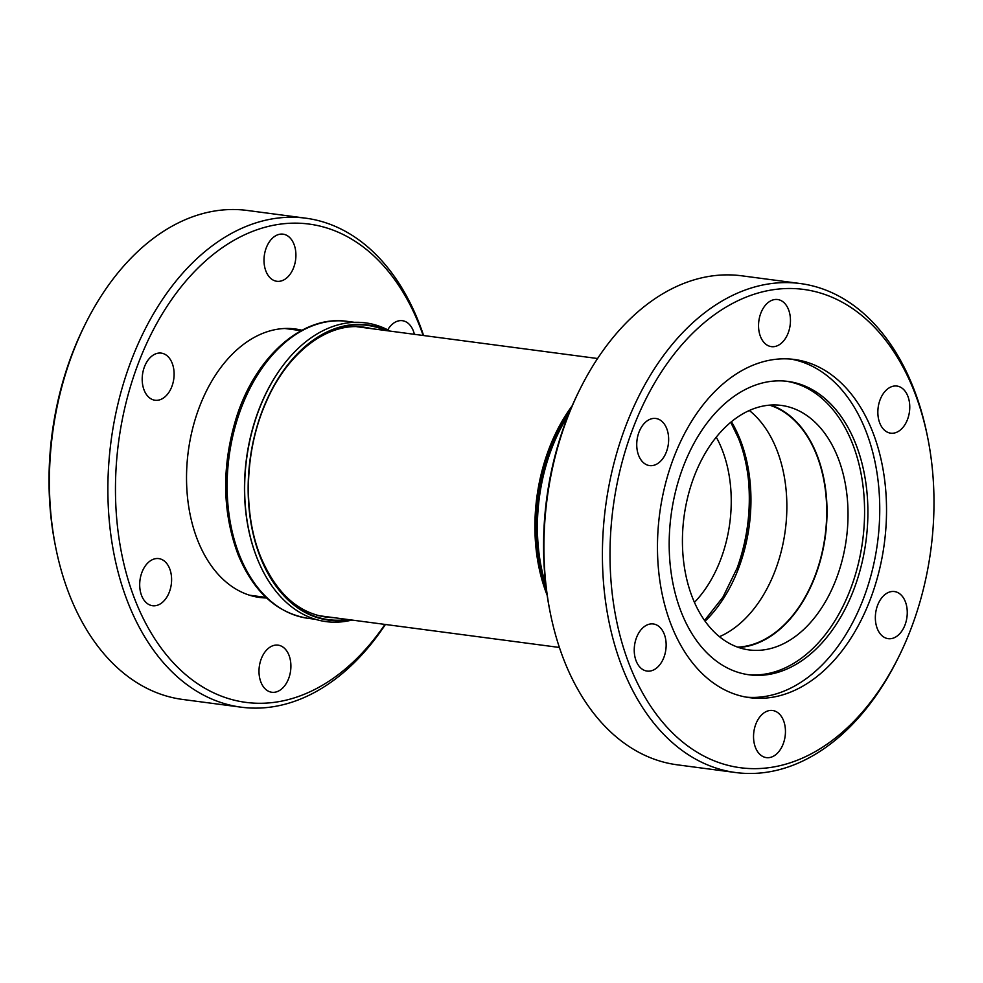 <?xml version="1.0" encoding="UTF-8"?>
<svg xmlns="http://www.w3.org/2000/svg" width="983" height="983" viewBox="0 0 983 983"><rect width="100%" height="100%" fill="white"/><g stroke="black" fill="none" stroke-linecap="round" stroke-linejoin="round"><path stroke-width="1.47" d="M913.723 390.165A241.24 160.266 97.5 0 0 693.531 332.401A241.24 160.266 97.5 0 0 630.275 666.978A241.24 160.266 97.5 0 0 898.72 656.841A241.24 160.266 97.5 0 0 927.694 437.619A241.24 160.266 97.5 0 0 913.723 390.165M898.72 656.841L897.565 659.175A246.622 163.829 -82.5 0 1 735.702 772.54A246.622 163.829 -82.5 0 1 623.124 669.534A246.622 163.829 -82.5 0 1 634.268 405.672A246.622 163.829 -82.5 0 1 800.322 283.546A246.622 163.829 -82.5 0 1 912.9 386.552A246.622 163.829 -82.5 0 1 927.178 435.064L927.694 437.619M550.357 613.294L549.853 610.738A241.24 160.266 -82.5 0 1 578.815 391.517L579.982 389.182A246.622 163.829 97.5 0 0 550.357 613.294A246.622 163.829 97.5 0 0 564.647 661.805A246.622 163.829 97.5 0 0 677.226 764.811L735.702 772.54M800.322 283.546L741.846 275.818A246.622 163.829 97.5 0 0 579.982 389.182M423.157 335.473A241.24 160.266 97.5 0 0 419.176 324.808A241.24 160.266 97.5 0 0 198.996 267.044A241.24 160.266 97.5 0 0 135.728 601.621A241.24 160.266 97.5 0 0 384.98 624.414M385.41 624.475A246.622 163.829 -82.5 0 1 241.154 707.182A246.622 163.829 -82.5 0 1 128.589 604.176A246.622 163.829 -82.5 0 1 139.733 340.315A246.622 163.829 -82.5 0 1 305.774 218.189A246.622 163.829 -82.5 0 1 418.353 321.195A246.622 163.829 -82.5 0 1 423.599 335.535M55.822 547.936L55.306 545.381A241.24 160.266 -82.5 0 1 84.28 326.159L85.435 323.825A246.622 163.829 97.5 0 0 55.822 547.936A246.622 163.829 97.5 0 0 70.1 596.448A246.622 163.829 97.5 0 0 182.678 699.454L241.154 707.182M305.774 218.189L247.298 210.46A246.622 163.829 97.5 0 0 85.435 323.825M783.463 720.428A23.764 15.789 -82.5 0 1 782.382 745.851A23.764 15.789 -82.5 0 1 766.384 757.623A23.764 15.789 -82.5 0 1 755.534 747.694A23.764 15.789 -82.5 0 1 756.603 722.272A23.764 15.789 -82.5 0 1 772.613 710.5A23.764 15.789 -82.5 0 1 783.463 720.428M905.269 601.473A23.764 15.789 -82.5 0 1 904.188 626.896A23.764 15.789 -82.5 0 1 888.19 638.667A23.764 15.789 -82.5 0 1 877.34 628.739A23.764 15.789 -82.5 0 1 878.421 603.316A23.764 15.789 -82.5 0 1 894.419 591.545A23.764 15.789 -82.5 0 1 905.269 601.473M907.764 395.977A23.764 15.789 -82.5 0 1 906.695 421.412A23.764 15.789 -82.5 0 1 890.696 433.171A23.764 15.789 -82.5 0 1 879.846 423.255A23.764 15.789 -82.5 0 1 880.915 397.82A23.764 15.789 -82.5 0 1 896.914 386.049A23.764 15.789 -82.5 0 1 907.764 395.977M788.464 309.448A23.764 15.789 -82.5 0 1 787.383 334.871A23.764 15.789 -82.5 0 1 771.385 346.643A23.764 15.789 -82.5 0 1 760.535 336.714A23.764 15.789 -82.5 0 1 761.616 311.279A23.764 15.789 -82.5 0 1 777.614 299.52A23.764 15.789 -82.5 0 1 788.464 309.448M666.658 428.404A23.764 15.789 -82.5 0 1 665.577 453.827A23.764 15.789 -82.5 0 1 649.579 465.598A23.764 15.789 -82.5 0 1 638.729 455.67A23.764 15.789 -82.5 0 1 639.81 430.235A23.764 15.789 -82.5 0 1 655.808 418.475A23.764 15.789 -82.5 0 1 666.658 428.404M664.152 633.888A23.764 15.789 -82.5 0 1 663.083 659.323A23.764 15.789 -82.5 0 1 647.072 671.082A23.764 15.789 -82.5 0 1 636.234 661.166A23.764 15.789 -82.5 0 1 637.303 635.731A23.764 15.789 -82.5 0 1 653.302 623.959A23.764 15.789 -82.5 0 1 664.152 633.888M266 271.357A23.764 15.789 97.5 0 0 276.837 281.285A23.764 15.789 97.5 0 0 292.848 269.514A23.764 15.789 97.5 0 0 293.917 244.091A23.764 15.789 97.5 0 0 283.067 234.163A23.764 15.789 97.5 0 0 267.069 245.922A23.764 15.789 97.5 0 0 266 271.357M414.384 334.306A23.764 15.789 97.5 0 0 413.229 330.62A23.764 15.789 97.5 0 0 402.379 320.691A23.764 15.789 97.5 0 0 387.744 329.833M260.987 682.337A23.764 15.789 97.5 0 0 271.836 692.265A23.764 15.789 97.5 0 0 287.835 680.494A23.764 15.789 97.5 0 0 288.916 655.071A23.764 15.789 97.5 0 0 278.066 645.143A23.764 15.789 97.5 0 0 262.068 656.914A23.764 15.789 97.5 0 0 260.987 682.337M141.687 595.796A23.764 15.789 97.5 0 0 152.537 605.725A23.764 15.789 97.5 0 0 168.535 593.965A23.764 15.789 97.5 0 0 169.604 568.53A23.764 15.789 97.5 0 0 158.767 558.602A23.764 15.789 97.5 0 0 142.756 570.373A23.764 15.789 97.5 0 0 141.687 595.796M144.194 390.312A23.764 15.789 97.5 0 0 155.031 400.241A23.764 15.789 97.5 0 0 171.042 388.469A23.764 15.789 97.5 0 0 172.111 363.034A23.764 15.789 97.5 0 0 161.261 353.118A23.764 15.789 97.5 0 0 145.263 364.877A23.764 15.789 97.5 0 0 144.194 390.312M716.275 437.152A112.099 74.475 -82.5 0 1 721.829 448.924A112.099 74.475 -82.5 0 1 694.44 602.37M749.341 410.501A122.863 81.626 -82.5 0 1 776.533 449.145A122.863 81.626 -82.5 0 1 719.445 636.701M769.566 405.156A122.863 81.626 -82.5 0 1 816.394 454.416A122.863 81.626 -82.5 0 1 813.555 579.614A122.863 81.626 -82.5 0 1 737.594 647.121M770.746 405.07A123.305 81.921 -82.5 0 1 816.664 454.158A123.305 81.921 -82.5 0 1 814.108 579.061A123.305 81.921 -82.5 0 1 738.7 647.502M837.663 456.923A123.305 81.921 -82.5 0 1 832.085 588.854A123.305 81.921 -82.5 0 1 749.058 649.923A123.305 81.921 -82.5 0 1 692.782 598.414A123.305 81.921 -82.5 0 1 698.348 466.495A123.305 81.921 -82.5 0 1 781.374 405.426A123.305 81.921 -82.5 0 1 837.663 456.923M786.265 381.22A147.966 98.3 -82.5 0 1 852.15 442.78A147.966 98.3 -82.5 0 1 845.958 600.011A147.966 98.3 -82.5 0 1 747.498 674.571M855.468 443.222A147.966 98.3 -82.5 0 1 848.784 601.535A147.966 98.3 -82.5 0 1 749.157 674.805A147.966 98.3 -82.5 0 1 681.612 613.011A147.966 98.3 -82.5 0 1 688.297 454.687A147.966 98.3 -82.5 0 1 787.924 381.416A147.966 98.3 -82.5 0 1 855.468 443.222M790.946 359.102A170.575 113.315 -82.5 0 1 865.421 429.817A170.575 113.315 -82.5 0 1 858.724 610.087A170.575 113.315 -82.5 0 1 746.269 697.144M872.204 430.714A170.575 113.315 -82.5 0 1 864.499 613.208A170.575 113.315 -82.5 0 1 749.648 697.672A170.575 113.315 -82.5 0 1 671.794 626.429A170.575 113.315 -82.5 0 1 679.499 443.935A170.575 113.315 -82.5 0 1 794.35 359.471A170.575 113.315 -82.5 0 1 872.204 430.714M546.671 591.963A150.682 100.106 -82.5 0 1 570.877 408.817M547.126 595.17A148.888 98.914 -82.5 0 1 572.155 405.844M349.112 619.683A148.888 98.914 -82.5 0 1 260.655 557.975A148.888 98.914 -82.5 0 1 273.888 385.84A148.888 98.914 -82.5 0 1 387.302 330.73M351.951 620.052A150.682 100.106 -82.5 0 1 257.3 558.7A150.682 100.106 -82.5 0 1 272.426 381.441A150.682 100.106 -82.5 0 1 390.14 331.111M266.565 597.971A135.421 89.957 -82.5 0 1 259.709 597.467A135.421 89.957 -82.5 0 1 197.902 540.908A135.421 89.957 -82.5 0 1 204.022 396.014A135.421 89.957 -82.5 0 1 295.195 328.961A135.421 89.957 -82.5 0 1 301.953 330.251M731.426 421.744A130.936 86.983 -82.5 0 1 739.953 439.057A130.936 86.983 -82.5 0 1 705.069 621.182M347.355 619.45A148.421 98.595 -82.5 0 1 260.728 557.68A148.421 98.595 -82.5 0 1 273.397 387.019A148.421 98.595 -82.5 0 1 385.545 330.497M371.672 328.666A146.172 97.108 97.5 0 0 364.201 327.228C328.101 321.613 287.011 352.418 265.582 403.386C244.62 450.976 242.69 513.151 260.704 556.919C275.842 592.614 297.579 612.667 325.889 617.066A146.172 97.108 97.5 0 0 333.483 617.619M347.318 321.38A149.76 99.492 97.5 0 0 246.475 395.535A149.76 99.492 97.5 0 0 239.705 555.776A149.76 99.492 97.5 0 0 308.072 618.332C276.936 613.109 253.639 591.963 238.181 554.867C222.281 512.327 221.556 466.95 236.006 418.746C254.904 357.124 302.457 314.523 347.318 321.38L354.531 322.326M748.542 480.613A137.706 91.48 -82.5 0 1 736.881 568.776M704.565 620.47L722.947 597.123L737.201 567.941A132.349 87.917 97.5 0 0 748.628 481.51A132.349 87.917 97.5 0 0 738.368 437.926M568.199 415.354A149.76 99.492 97.5 0 0 545.786 584.959M546.327 589.382A150.215 99.787 -82.5 0 1 569.87 411.226M256.158 555.751A149.76 99.492 -82.5 0 1 280.929 368.318M730.75 422.297L738.43 438.148C743.689 451.332 747.08 465.782 748.628 481.51M597.59 358.525L356.755 326.7M301.191 330.657L284.837 328.494M748.456 479.704C751.221 510.57 747.264 540.552 736.562 569.636M265.938 597.381L249.584 595.219M315.285 619.278L308.072 618.332M559.401 647.465L318.566 615.641"/></g></svg>
